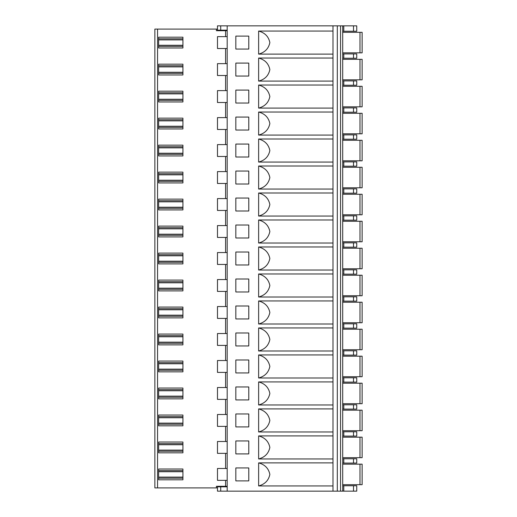 <?xml version="1.0" encoding="UTF-8"?>
<svg xmlns="http://www.w3.org/2000/svg" width="517" height="517" viewBox="0 0 517 517"><rect width="100%" height="100%" fill="white"/><g stroke="black" fill="none" stroke-linecap="round" stroke-linejoin="round"><path stroke-width="0.78" d="M154.861 339.469L154.861 350.778M227.189 486.29L216.397 486.29L216.397 487.912L154.861 487.912L154.861 29.088L216.397 29.088L216.397 30.71L227.189 30.71M154.861 447.425L154.861 458.734M154.861 420.437L154.861 431.747M154.861 393.45L154.861 404.759M154.861 366.456L154.861 377.765M154.861 312.481L154.861 323.791M154.861 285.487L154.861 296.797M154.861 258.5L154.861 269.809M154.861 231.513L154.861 242.822M154.861 204.519L154.861 215.828M154.861 177.531L154.861 188.841M154.861 150.544L154.861 161.853M154.861 123.55L154.861 134.859M154.861 96.563L154.861 107.872M154.861 69.575L154.861 80.885M154.861 42.581L154.861 53.891M154.861 474.419L154.861 485.728M227.189 468.48L217.476 468.48L217.476 480.351L227.189 480.351M227.189 36.649L217.476 36.649L217.476 48.52L227.189 48.52M227.189 63.636L217.476 63.636L217.476 75.508L227.189 75.508M227.189 90.624L217.476 90.624L217.476 102.502L227.189 102.502M227.189 117.617L217.476 117.617L217.476 129.489L227.189 129.489M227.189 144.605L217.476 144.605L217.476 156.477L227.189 156.477M227.189 171.592L217.476 171.592L217.476 183.47L227.189 183.47M227.189 198.586L217.476 198.586L217.476 210.458L227.189 210.458M227.189 225.574L217.476 225.574L217.476 237.445L227.189 237.445M227.189 252.561L217.476 252.561L217.476 264.439L227.189 264.439M227.189 279.555L217.476 279.555L217.476 291.426L227.189 291.426M227.189 306.542L217.476 306.542L217.476 318.414L227.189 318.414M227.189 333.53L217.476 333.53L217.476 345.408L227.189 345.408M227.189 360.523L217.476 360.523L217.476 372.395L227.189 372.395M227.189 387.511L217.476 387.511L217.476 399.382L227.189 399.382M227.189 414.498L217.476 414.498L217.476 426.376L227.189 426.376M227.189 441.492L217.476 441.492L217.476 453.364L227.189 453.364M182.928 479.815L182.928 478.193L158.641 478.193L158.641 479.815L182.928 479.815M158.641 470.638L182.928 470.638L182.928 469.016L158.641 469.016L158.641 478.193M182.928 478.193L182.928 470.638M158.641 451.205L182.928 451.205L158.641 451.205L158.641 452.827L182.928 452.827L182.928 442.029L158.641 442.029L158.641 451.205M158.641 443.651L182.928 443.651M158.641 424.218L182.928 424.218L158.641 424.218L158.641 425.834L182.928 425.834L182.928 415.041L158.641 415.041L158.641 424.218M158.641 416.657L182.928 416.657M182.928 398.846L182.928 397.224L158.641 397.224L158.641 398.846L182.928 398.846M158.641 389.669L182.928 389.669L182.928 388.047L158.641 388.047L158.641 397.224M182.928 397.224L182.928 389.669M182.928 371.859L182.928 370.237L158.641 370.237L158.641 371.859L182.928 371.859M158.641 362.682L182.928 362.682L182.928 361.06L158.641 361.06L158.641 370.237M182.928 370.237L182.928 362.682M182.928 344.865L182.928 343.249L158.641 343.249L158.641 344.865L182.928 344.865M158.641 335.688L182.928 335.688L182.928 334.072L158.641 334.072L158.641 343.249M182.928 343.249L182.928 335.688M182.928 317.877L182.928 316.255L158.641 316.255L158.641 317.877L182.928 317.877M158.641 308.701L182.928 308.701L182.928 307.079L158.641 307.079L158.641 316.255M182.928 316.255L182.928 308.701M182.928 290.89L182.928 289.268L158.641 289.268L158.641 290.89L182.928 290.89M158.641 281.713L182.928 281.713L182.928 280.091L158.641 280.091L158.641 289.268M182.928 289.268L182.928 281.713M182.928 263.896L182.928 262.281L158.641 262.281L158.641 263.896L182.928 263.896M158.641 254.719L182.928 254.719L182.928 253.104L158.641 253.104L158.641 262.281M182.928 262.281L182.928 254.719M182.928 236.909L182.928 235.287L158.641 235.287L158.641 236.909L182.928 236.909M158.641 227.732L182.928 227.732L182.928 226.11L158.641 226.11L158.641 235.287M182.928 235.287L182.928 227.732M182.928 209.921L182.928 208.299L158.641 208.299L158.641 209.921L182.928 209.921M158.641 200.745L182.928 200.745L182.928 199.123L158.641 199.123L158.641 208.299M182.928 208.299L182.928 200.745M182.928 182.928L182.928 181.312L158.641 181.312L158.641 182.928L182.928 182.928M158.641 173.751L182.928 173.751L182.928 172.135L158.641 172.135L158.641 181.312M182.928 181.312L182.928 173.751M182.928 155.94L182.928 154.318L158.641 154.318L158.641 155.94L182.928 155.94M158.641 146.763L182.928 146.763L182.928 145.141L158.641 145.141L158.641 154.318M182.928 154.318L182.928 146.763M182.928 128.953L182.928 127.331L158.641 127.331L158.641 128.953L182.928 128.953M158.641 119.776L182.928 119.776L182.928 118.154L158.641 118.154L158.641 127.331M182.928 127.331L182.928 119.776M182.928 101.959L182.928 100.343L158.641 100.343L158.641 101.959L182.928 101.959M158.641 92.782L182.928 92.782L182.928 91.166L158.641 91.166L158.641 100.343M182.928 100.343L182.928 92.782M158.641 73.349L182.928 73.349L158.641 73.349L158.641 74.971L182.928 74.971L182.928 64.173L158.641 64.173L158.641 73.349M158.641 65.795L182.928 65.795M158.641 37.185L158.641 38.807L182.928 38.807L182.928 37.185L158.641 37.185M158.641 38.807L158.641 46.362L182.928 46.362L158.641 46.362L158.641 47.984L182.928 47.984L182.928 38.807M227.189 491.15L227.189 25.85L332.993 25.85L332.993 491.15L217.476 491.15L217.476 486.833L220.714 486.833L220.714 491.15M258.636 462.889L258.636 485.941C264.891 484.255 268.633 480.409 269.855 474.419C268.633 468.421 264.891 464.576 258.636 462.889L332.993 462.889M332.993 485.941L258.636 485.941M332.993 54.111L258.636 54.111L258.636 31.059L332.993 31.059M258.636 58.046L258.636 81.098C264.891 79.411 268.633 75.566 269.855 69.575C268.633 63.578 264.891 59.733 258.636 58.046L332.993 58.046M332.993 81.098L258.636 81.098M258.636 85.034L258.636 108.092C264.891 106.399 268.633 102.56 269.855 96.563C268.633 90.565 264.891 86.727 258.636 85.034L332.993 85.034M332.993 108.092L258.636 108.092M258.636 112.027L258.636 135.079C264.891 133.392 268.633 129.547 269.855 123.55C268.633 117.559 264.891 113.714 258.636 112.027L332.993 112.027M332.993 135.079L258.636 135.079M258.636 139.015L258.636 162.067C264.891 160.38 268.633 156.535 269.855 150.544C268.633 144.547 264.891 140.702 258.636 139.015L332.993 139.015M332.993 162.067L258.636 162.067M258.636 166.002L258.636 189.06C264.891 187.367 268.633 183.529 269.855 177.531C268.633 171.534 264.891 167.695 258.636 166.002L332.993 166.002M332.993 189.06L258.636 189.06M258.636 192.996L258.636 216.048C264.891 214.361 268.633 210.516 269.855 204.519C268.633 198.528 264.891 194.683 258.636 192.996L332.993 192.996M332.993 216.048L258.636 216.048M258.636 219.983L258.636 243.035C264.891 241.349 268.633 237.503 269.855 231.513C268.633 225.515 264.891 221.67 258.636 219.983L332.993 219.983M332.993 243.035L258.636 243.035M258.636 246.971L258.636 270.029C264.891 268.336 268.633 264.497 269.855 258.5C268.633 252.503 264.891 248.664 258.636 246.971L332.993 246.971M332.993 270.029L258.636 270.029M258.636 273.965L258.636 297.017C264.891 295.33 268.633 291.485 269.855 285.487C268.633 279.497 264.891 275.651 258.636 273.965L332.993 273.965M332.993 297.017L258.636 297.017M258.636 300.952L258.636 324.004C264.891 322.317 268.633 318.472 269.855 312.481C268.633 306.484 264.891 302.639 258.636 300.952L332.993 300.952M332.993 324.004L258.636 324.004M258.636 327.94L258.636 350.998C264.891 349.305 268.633 345.466 269.855 339.469C268.633 333.471 264.891 329.633 258.636 327.94L332.993 327.94M332.993 350.998L258.636 350.998M258.636 354.933L258.636 377.985C264.891 376.298 268.633 372.453 269.855 366.456C268.633 360.465 264.891 356.62 258.636 354.933L332.993 354.933M332.993 377.985L258.636 377.985M258.636 381.921L258.636 404.973C264.891 403.286 268.633 399.441 269.855 393.45C268.633 387.453 264.891 383.608 258.636 381.921L332.993 381.921M332.993 404.973L258.636 404.973M258.636 408.908L258.636 431.966C264.891 430.273 268.633 426.435 269.855 420.437C268.633 414.44 264.891 410.601 258.636 408.908L332.993 408.908M332.993 431.966L258.636 431.966M258.636 435.902L258.636 458.954C264.891 457.267 268.633 453.422 269.855 447.425C268.633 441.434 264.891 437.589 258.636 435.902L332.993 435.902M332.993 458.954L258.636 458.954M248.787 453.907L235.83 453.907L235.83 440.949L248.787 440.949L248.787 453.907M248.787 426.913L235.83 426.913L235.83 413.962L248.787 413.962L248.787 426.913M248.787 399.925L235.83 399.925L235.83 386.968L248.787 386.968L248.787 399.925M248.787 372.938L235.83 372.938L235.83 359.981L248.787 359.981L248.787 372.938M248.787 345.944L235.83 345.944L235.83 332.993L248.787 332.993L248.787 345.944M248.787 318.957L235.83 318.957L235.83 305.999L248.787 305.999L248.787 318.957M248.787 291.969L235.83 291.969L235.83 279.012L248.787 279.012L248.787 291.969M248.787 264.975L235.83 264.975L235.83 252.025L248.787 252.025L248.787 264.975M248.787 237.988L235.83 237.988L235.83 225.031L248.787 225.031L248.787 237.988M248.787 211.001L235.83 211.001L235.83 198.043L248.787 198.043L248.787 211.001M248.787 184.007L235.83 184.007L235.83 171.056L248.787 171.056L248.787 184.007M248.787 157.019L235.83 157.019L235.83 144.062L248.787 144.062L248.787 157.019M248.787 130.032L235.83 130.032L235.83 117.075L248.787 117.075L248.787 130.032M248.787 103.038L235.83 103.038L235.83 90.087L248.787 90.087L248.787 103.038M248.787 76.051L235.83 76.051L235.83 63.093L248.787 63.093L248.787 76.051M235.83 36.106L248.787 36.106L248.787 49.063L235.83 49.063L235.83 36.106M248.787 480.894L235.83 480.894L235.83 467.937L248.787 467.937L248.787 480.894M332.993 491.15L340.548 491.15L340.548 25.85L332.993 25.85M340.548 25.85L342.706 25.85L342.706 491.15L340.548 491.15M342.706 463.083L356.743 463.083L356.743 458.76L342.706 458.76M220.714 30.167L217.476 30.167L217.476 25.85L220.714 25.85L220.714 30.167L227.189 30.167M217.476 487.912L216.397 487.912M227.189 486.833L220.714 486.833M342.706 491.15L356.743 491.15L356.743 485.754L342.706 485.754M342.706 484.675L362.139 484.675L362.139 464.163L342.706 464.163M362.139 464.163L362.139 484.675L362.139 464.163M216.397 29.088L217.476 29.088M227.189 25.85L220.714 25.85M342.706 31.246L356.743 31.246L356.743 25.85L342.706 25.85M342.706 58.24L356.743 58.24L356.743 53.917L342.706 53.917M342.706 85.227L356.743 85.227L356.743 80.91L342.706 80.91M342.706 112.215L356.743 112.215L356.743 107.898L342.706 107.898M342.706 139.209L356.743 139.209L356.743 134.885L342.706 134.885M342.706 166.196L356.743 166.196L356.743 161.879L342.706 161.879M342.706 193.184L356.743 193.184L356.743 188.867L342.706 188.867M342.706 220.177L356.743 220.177L356.743 215.854L342.706 215.854M342.706 247.165L356.743 247.165L356.743 242.848L342.706 242.848M342.706 274.152L356.743 274.152L356.743 269.835L342.706 269.835M342.706 301.146L356.743 301.146L356.743 296.823L342.706 296.823M342.706 328.133L356.743 328.133L356.743 323.816L342.706 323.816M342.706 355.121L356.743 355.121L356.743 350.804L342.706 350.804M342.706 382.115L356.743 382.115L356.743 377.791L342.706 377.791M342.706 409.102L356.743 409.102L356.743 404.785L342.706 404.785M342.706 436.089L356.743 436.089L356.743 431.773L342.706 431.773M342.706 457.681L362.139 457.681L362.139 437.169L342.706 437.169M362.139 437.169L362.139 457.681L362.139 437.169M342.706 430.693L362.139 430.693L362.139 410.181L342.706 410.181M362.139 410.181L362.139 430.693L362.139 410.181M342.706 403.706L362.139 403.706L362.139 383.194L342.706 383.194M362.139 383.194L362.139 403.706L362.139 383.194M342.706 376.712L362.139 376.712L362.139 356.2L342.706 356.2M362.139 356.2L362.139 376.712L362.139 356.2M342.706 349.725L362.139 349.725L362.139 329.213L342.706 329.213M362.139 329.213L362.139 349.725L362.139 329.213M342.706 322.737L362.139 322.737L362.139 302.225L342.706 302.225M362.139 302.225L362.139 322.737L362.139 302.225M342.706 295.743L362.139 295.743L362.139 275.231L342.706 275.231M362.139 275.231L362.139 295.743L362.139 275.231M342.706 268.756L362.139 268.756L362.139 248.244L342.706 248.244M362.139 248.244L362.139 268.756L362.139 248.244M342.706 241.769L362.139 241.769L362.139 221.257L342.706 221.257M362.139 221.257L362.139 241.769L362.139 221.257M342.706 214.775L362.139 214.775L362.139 194.263L342.706 194.263M362.139 194.263L362.139 214.775L362.139 194.263M342.706 187.787L362.139 187.787L362.139 167.275L342.706 167.275M362.139 167.275L362.139 187.787L362.139 167.275M342.706 160.8L362.139 160.8L362.139 140.288L342.706 140.288M362.139 140.288L362.139 160.8L362.139 140.288M342.706 133.806L362.139 133.806L362.139 113.294L342.706 113.294M362.139 113.294L362.139 133.806L362.139 113.294M342.706 106.819L362.139 106.819L362.139 86.307L342.706 86.307M362.139 86.307L362.139 106.819L362.139 86.307M342.706 79.831L362.139 79.831L362.139 59.319L342.706 59.319M362.139 59.319L362.139 79.831L362.139 59.319M359.981 52.837L359.981 32.325L362.139 32.325L362.139 52.837L362.139 32.325L362.139 52.837L342.706 52.837M359.981 32.325L342.706 32.325M258.636 31.059C264.891 32.745 268.633 36.591 269.855 42.581C268.633 48.579 264.891 52.424 258.636 54.111M157.562 487.912L157.562 29.088M225.574 468.48L225.574 453.364M225.574 486.29L225.574 480.351M225.574 36.649L225.574 30.71M225.574 63.636L225.574 48.52M225.574 90.624L225.574 75.508M225.574 117.617L225.574 102.502M225.574 144.605L225.574 129.489M225.574 171.592L225.574 156.477M225.574 198.586L225.574 183.47M225.574 225.574L225.574 210.458M225.574 252.561L225.574 237.445M225.574 279.555L225.574 264.439M225.574 306.542L225.574 291.426M225.574 333.53L225.574 318.414M225.574 360.523L225.574 345.408M225.574 387.511L225.574 372.395M225.574 414.498L225.574 399.382M225.574 441.492L225.574 426.376M158.641 477.113L182.928 477.113M182.928 471.717L158.641 471.717M158.641 450.126L182.928 450.126M182.928 444.73L158.641 444.73M158.641 423.139L182.928 423.139M182.928 417.736L158.641 417.736M158.641 396.145L182.928 396.145M182.928 390.749L158.641 390.749M158.641 369.157L182.928 369.157M182.928 363.761L158.641 363.761M158.641 342.17L182.928 342.17M182.928 336.767L158.641 336.767M158.641 315.176L182.928 315.176M182.928 309.78L158.641 309.78M158.641 288.189L182.928 288.189M182.928 282.793L158.641 282.793M158.641 261.201L182.928 261.201M182.928 255.799L158.641 255.799M158.641 234.207L182.928 234.207M182.928 228.811L158.641 228.811M158.641 207.22L182.928 207.22M182.928 201.824L158.641 201.824M158.641 180.233L182.928 180.233M182.928 174.83L158.641 174.83M158.641 153.239L182.928 153.239M182.928 147.843L158.641 147.843M158.641 126.251L182.928 126.251M182.928 120.855L158.641 120.855M158.641 99.264L182.928 99.264M182.928 93.861L158.641 93.861M158.641 72.27L182.928 72.27M182.928 66.874L158.641 66.874M182.928 39.887L158.641 39.887M158.641 45.283L182.928 45.283M337.31 491.15L337.31 25.85M343.786 463.083L343.786 458.76M353.505 463.083L353.505 458.76M343.786 485.754L343.786 491.15M359.981 484.675L359.981 464.163M353.505 491.15L353.505 485.754M359.981 457.681L359.981 437.169M343.786 436.089L343.786 431.773M353.505 436.089L353.505 431.773M359.981 430.693L359.981 410.181M343.786 409.102L343.786 404.785M353.505 409.102L353.505 404.785M359.981 403.706L359.981 383.194M343.786 382.115L343.786 377.791M353.505 382.115L353.505 377.791M359.981 376.712L359.981 356.2M343.786 355.121L343.786 350.804M353.505 355.121L353.505 350.804M359.981 349.725L359.981 329.213M343.786 328.133L343.786 323.816M353.505 328.133L353.505 323.816M359.981 322.737L359.981 302.225M343.786 301.146L343.786 296.823M353.505 301.146L353.505 296.823M359.981 295.743L359.981 275.231M343.786 274.152L343.786 269.835M353.505 274.152L353.505 269.835M359.981 268.756L359.981 248.244M343.786 247.165L343.786 242.848M353.505 247.165L353.505 242.848M359.981 241.769L359.981 221.257M343.786 220.177L343.786 215.854M353.505 220.177L353.505 215.854M359.981 214.775L359.981 194.263M343.786 193.184L343.786 188.867M353.505 193.184L353.505 188.867M359.981 187.787L359.981 167.275M343.786 166.196L343.786 161.879M353.505 166.196L353.505 161.879M359.981 160.8L359.981 140.288M343.786 139.209L343.786 134.885M353.505 139.209L353.505 134.885M359.981 133.806L359.981 113.294M343.786 112.215L343.786 107.898M353.505 112.215L353.505 107.898M359.981 106.819L359.981 86.307M343.786 85.227L343.786 80.91M353.505 85.227L353.505 80.91M359.981 79.831L359.981 59.319M343.786 53.917L343.786 58.24M353.505 58.24L353.505 53.917M343.786 25.85L343.786 31.246M353.505 31.246L353.505 25.85"/></g></svg>
